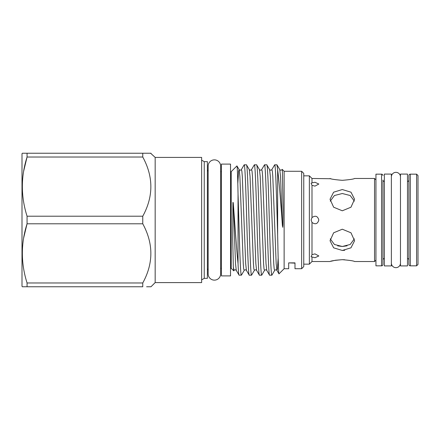 <?xml version="1.0" encoding="UTF-8"?>
<svg xmlns="http://www.w3.org/2000/svg" width="440" height="440" viewBox="0 0 440 440"><rect width="100%" height="100%" fill="white"/><g stroke="black" fill="none" stroke-linecap="round" stroke-linejoin="round"><path stroke-width="0.66" d="M400.477 176.897L400.477 176.897A4.554 4.554 0 0 0 395.923 172.343A4.554 4.554 0 0 0 391.369 176.897L391.369 176.897M400.477 263.103L400.477 263.103A4.554 4.554 0 0 1 395.923 267.658A4.554 4.554 0 0 1 391.369 263.103M391.369 265.909L391.369 174.091L384.357 174.091L384.357 265.909L391.369 265.909M407.484 265.909L407.484 174.091L400.477 174.091L400.477 265.909L407.484 265.909M288.684 262.873L294.993 262.873L294.993 268.714L294.993 263.131L288.684 262.873L288.684 268.714L284.13 268.714L284.13 171.287L282.205 169.362L282.381 170.209L282.205 169.362M410.289 174.163L410.289 265.837A1.403 1.403 0 0 1 408.887 264.435L408.887 175.566A1.403 1.403 0 0 1 410.289 174.163L416.598 174.163L418 175.566L418 264.435L416.598 265.837L416.598 174.163M408.887 259.952A1.403 1.403 0 0 0 407.484 258.55M408.887 180.048A1.403 1.403 0 0 1 407.484 181.451M382.954 180.048L382.954 264.435L382.954 180.048A1.403 1.403 0 0 0 384.357 181.451M382.954 259.952A1.403 1.403 0 0 1 384.357 258.55M382.954 264.435A1.403 1.403 0 0 1 381.552 265.837L381.552 174.163A1.403 1.403 0 0 1 382.954 175.566M410.289 265.837L416.598 265.837M381.552 265.837L375.947 265.837L375.947 174.163L381.552 174.163M342.304 229.213L350.983 232.799L354.569 240.763L350.972 247.819L342.304 250.459L333.636 247.819L330.039 240.763L333.63 232.799L342.304 229.213M342.304 250.459L344.751 250.283M344.652 259.743L342.304 259.677C349.762 260.304 353.848 260.92 354.569 261.525C353.848 260.92 349.756 260.304 342.304 259.677L335.539 260.249M335.407 260.271L330.946 261.272M342.304 259.677C334.851 260.304 330.764 260.92 330.039 261.525C330.759 260.92 334.846 260.304 342.304 259.677M375.947 260.128L374.545 261.525L374.545 178.475L354.569 178.475M311.993 222.448C315.392 224.78 317.675 223.96 318.824 220C317.68 216.04 315.398 215.226 311.993 217.553L311.113 220L311.993 222.448L311.993 254.678L311.113 256.724L314.969 257.736L318.824 255.965L314.969 253.88L311.993 254.678M330.039 261.525L311.993 261.525L311.993 257.125M311.993 261.525L309.364 264.154L309.364 175.846L303.754 175.846M221.403 171.639L220.632 171.639L220.632 166.1A6.237 6.237 0 0 0 214.396 159.863A6.237 6.237 0 0 0 208.153 166.106L208.153 273.9A6.237 6.237 0 0 0 214.396 280.137A6.237 6.237 0 0 0 220.632 273.9A6.237 6.237 0 0 1 220.632 273.9L220.632 166.1M221.403 268.362L220.632 268.362L220.632 273.9M207.383 270.463A2.101 2.101 0 0 1 208.153 268.835M207.383 169.538A2.101 2.101 0 0 0 208.153 171.166M204.248 161.651L204.248 278.35L207.383 278.35L207.383 161.651L204.248 161.651L201.636 160.144M204.248 278.35L201.636 279.857M155.166 157.41L155.166 282.59L201.636 282.59L201.636 157.41L155.166 157.41L150.623 153.241M23.645 171.226L27.06 157.031L27.06 153.241L150.997 153.241M146.614 153.241L142.764 153.241L142.764 157.031L27.06 157.031C20.796 176.666 20.796 196.394 27.06 216.211L142.764 216.211C153.549 196.559 153.549 176.831 142.764 157.031M142.764 216.211L142.764 223.79L27.06 223.79C20.796 243.424 20.796 263.153 27.06 282.97L142.764 282.97C153.549 263.318 153.549 243.59 142.764 223.79M142.764 282.97L142.764 286.759L22.303 286.759L22 286.231L22 153.769L22.303 153.241L27.06 153.241L22.303 153.241M155.166 282.59L150.997 286.759L146.614 286.759M27.06 286.759L27.06 282.97M23.645 237.996L27.06 223.79L27.06 216.211M230.516 164.104L230.516 275.897L221.403 275.897L221.403 164.104L230.516 164.104M230.516 268.362L231.215 268.362L231.215 171.639L230.516 171.639M301.653 171.287L303.754 173.393L303.754 266.607L301.653 268.714L301.653 171.287L284.13 171.287M301.653 268.714L294.993 268.714M231.215 268.362L233.778 270.837L234.042 270.38L233.316 266.893L233.712 270.859M231.215 171.639L236.935 165.919C237.309 166.337 237.677 175.747 238.046 194.15L238.046 263.604C236.495 249.167 234.889 224.142 233.316 203.874C233.294 202.736 233.162 202.257 232.92 202.45L232.716 239.168L233.316 266.893M236.935 165.919L239.124 169.62L238.623 170.957L237.798 183.695M284.13 268.714L278.982 273.862C278.514 274.709 278.124 257.906 277.646 235.147L277.646 169.796C278.999 180.026 280.896 203.627 282.381 225.429L282.75 227.315L282.915 224.818L283.08 209.864L282.381 170.209M278.982 273.862L276.925 270.38L276.177 263.703L272.789 176.297L272.338 170.957L271.843 169.62L274.67 164.808C274.984 164.94 275.264 167.404 275.517 172.2C276.188 183.788 277.019 212.416 277.646 235.147M277.646 169.796L276.942 164.808L274.67 164.808M282.381 225.429L280.522 176.297L279.774 169.62L276.942 164.808M266.783 164.808L269.61 169.62L270.358 176.297L273.746 263.703L274.197 269.044L274.692 270.38L271.865 275.193C271.013 276.161 270.166 249.293 269.324 220C268.477 190.707 267.63 163.84 266.783 164.808L264.512 164.808C265.359 163.84 266.206 190.707 267.053 220C267.894 249.293 268.741 276.161 269.588 275.193L266.761 270.38L266.013 263.703L262.625 176.297L262.174 170.957L261.679 169.62L264.512 164.808M271.865 275.193L269.588 275.193M256.619 164.808L259.446 169.62L260.194 176.297L263.582 263.703L264.033 269.044L264.528 270.38L261.701 275.193C260.854 276.161 260.007 249.293 259.16 220C258.313 190.707 257.466 163.84 256.619 164.808L254.348 164.808C255.195 163.84 256.041 190.707 256.889 220C257.73 249.293 258.582 276.161 259.43 275.193L256.597 270.38L255.849 263.703L252.461 176.297L252.016 170.957L251.515 169.62L254.348 164.808M261.701 275.193L259.43 275.193M246.455 164.808L249.288 169.62L250.036 176.297L253.424 263.703L253.869 269.044L254.364 270.38L251.537 275.193C250.69 276.161 249.843 249.293 248.996 220C248.149 190.707 247.302 163.84 246.455 164.808L244.184 164.808C245.031 163.84 245.878 190.707 246.725 220C247.572 249.293 248.419 276.161 249.266 275.193L246.433 270.38L245.685 263.703L242.297 176.297L241.852 170.957L241.357 169.62L244.184 164.808M251.537 275.193L249.266 275.193M241.357 169.62C240.609 170.363 239.866 170.363 239.124 169.62L239.872 176.297L243.26 263.703L243.705 269.044L244.206 270.38L241.466 275.115L239.102 275.193C238.711 274.94 238.359 271.073 238.046 263.604M337.661 245.861L342.304 246.483L334.422 244.481L330.231 238.854M342.304 180.323C334.851 179.696 330.764 179.08 330.039 178.475C330.759 179.08 334.846 179.696 342.304 180.323C349.762 179.696 353.848 179.08 354.569 178.475C353.848 179.08 349.756 179.696 342.304 180.323C349.762 179.696 353.848 179.08 354.569 178.475C353.848 179.08 349.756 179.696 342.304 180.323M311.993 182.875L311.113 183.277L311.993 185.323L314.969 186.12L318.824 184.036L314.969 182.264L311.993 182.875L311.993 178.475L330.979 178.739M330.236 201.152L334.428 195.514L342.304 193.518L350.185 195.52L354.376 201.146M342.304 210.788L333.636 207.207L330.039 199.238L333.63 192.187L342.304 189.541L350.983 192.187L354.569 199.238L350.972 207.213L342.304 210.788M354.376 238.854L350.18 244.486L342.304 246.483L347.05 245.834M234.042 270.38C234.784 269.638 235.527 269.638 236.275 270.38L239.102 275.193M241.373 275.193C241.06 275.061 240.779 272.596 240.526 267.801C239.707 253.996 238.865 219.175 238.046 194.15M288.684 268.714L288.684 263.131M311.993 217.553L311.993 185.323M278.168 257.989L277.42 269.044L276.925 270.38C276.183 269.638 275.435 269.638 274.692 270.38M236.275 270.38L235.521 263.703L233.316 203.874M374.545 261.525L354.569 261.525M309.364 264.154L303.754 264.154M279.774 169.62C280.517 170.363 281.259 170.363 282.007 169.62M269.61 169.62C270.353 170.363 271.101 170.363 271.843 169.62M264.528 270.38C265.271 269.638 266.019 269.638 266.761 270.38M259.446 169.62C260.194 170.363 260.937 170.363 261.679 169.62M254.364 270.38C255.112 269.638 255.855 269.638 256.597 270.38M249.288 169.62C250.03 170.363 250.773 170.363 251.515 169.62M244.206 270.38C244.948 269.638 245.691 269.638 246.433 270.38M311.993 178.475L309.364 175.846M375.947 179.872L374.545 178.475"/></g></svg>
